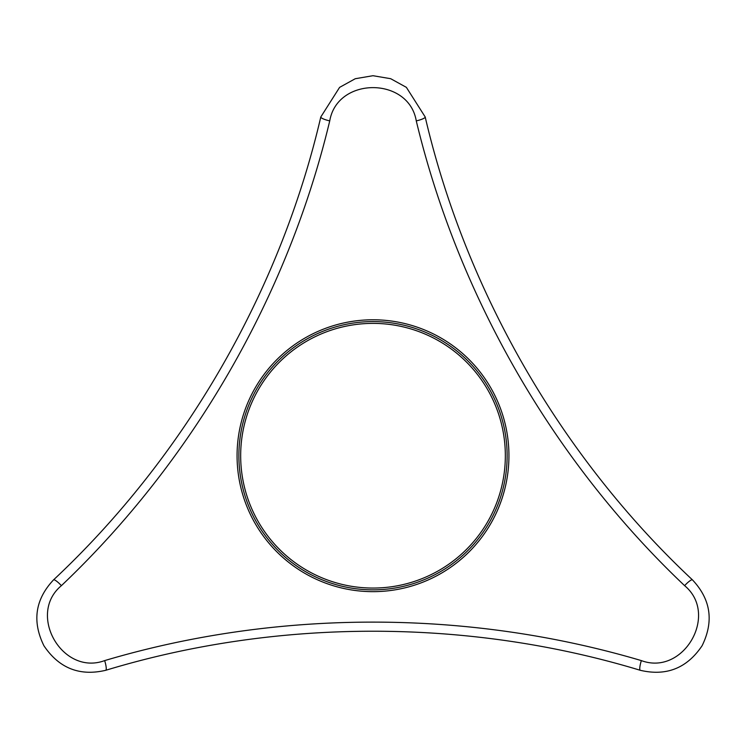 <?xml version="1.0" encoding="UTF-8"?>
<svg xmlns="http://www.w3.org/2000/svg" width="746" height="746" viewBox="0 0 746 746"><rect width="100%" height="100%" fill="white"/><g stroke="black" fill="none" stroke-linecap="round" stroke-linejoin="round"><path stroke-width="1.12" d="M238.879 455.722A134.121 134.121 0 0 1 440.065 339.561A134.121 134.121 0 0 1 440.065 571.874A134.121 134.121 0 0 1 238.879 455.722A134.121 134.121 0 0 1 440.065 339.561A134.121 134.121 0 0 1 440.065 571.874A134.121 134.121 0 0 1 238.879 455.722M692.456 579.875C710.817 599.411 714.034 621.353 702.117 645.7C686.991 668.23 666.374 676.426 640.255 670.29C468.563 618.201 277.27 618.22 105.755 670.29A8.943 1.744 -106.7 0 0 104.664 660.602C277.587 609.221 468.246 609.351 641.346 660.602C683.476 676.277 719.275 614.378 684.614 585.666C553.653 461.597 458.436 296.423 416.268 120.889C408.78 76.568 337.276 76.512 329.741 120.889A8.943 1.744 -166.7 0 1 320.799 116.982L339.598 87.375L355.264 78.722L372.972 75.71L390.69 78.703L406.374 87.347L425.201 116.982C465.942 291.714 561.598 457.373 692.456 579.875A8.943 1.744 133.3 0 0 684.614 585.666M329.741 120.889C287.769 296.33 192.328 461.382 61.396 585.666C26.763 614.312 62.468 676.268 104.664 660.602M61.396 585.666A8.943 1.744 -133.3 0 0 53.544 579.875C184.504 457.233 280.142 291.565 320.799 116.982M105.755 670.29C79.654 676.426 59.046 668.239 43.921 645.747C31.966 621.39 35.174 599.43 53.544 579.875M640.255 670.29A8.943 1.744 -73.3 0 1 641.346 660.602M416.268 120.889A8.943 1.744 -13.3 0 0 425.201 116.982M240.669 455.722A132.331 132.331 0 0 1 439.17 341.118A132.331 132.331 0 0 1 439.17 570.326A132.331 132.331 0 0 1 240.669 455.722M508.94 455.722A135.931 135.931 0 0 0 390.419 320.901A135.931 135.931 0 0 0 237.069 455.722A135.931 135.931 0 0 0 373 591.653A135.931 135.931 0 0 0 508.94 455.722"/></g></svg>

